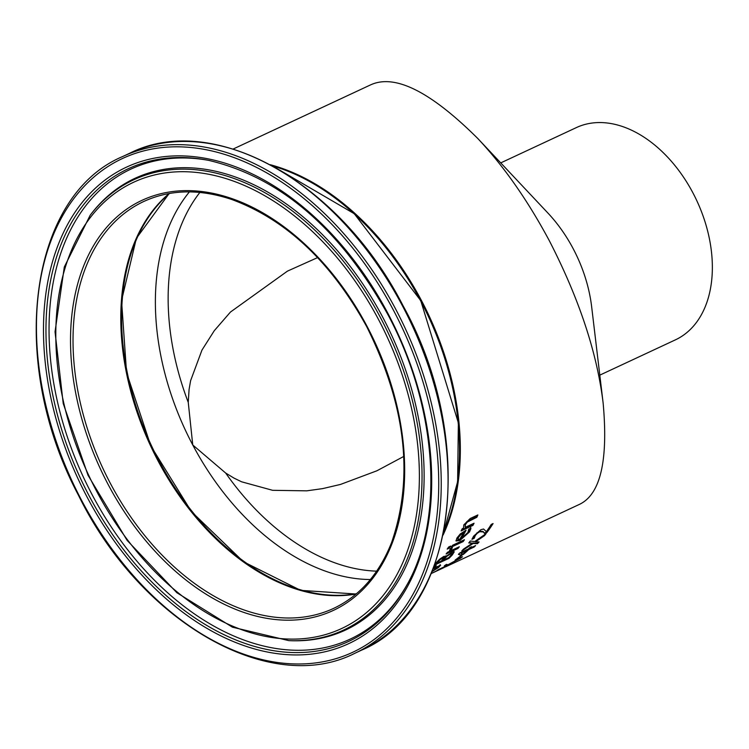 <?xml version="1.0" encoding="UTF-8"?>
<svg xmlns="http://www.w3.org/2000/svg" width="749" height="749" viewBox="0 0 749 749"><rect width="100%" height="100%" fill="white"/><g stroke="black" fill="none" stroke-linecap="round" stroke-linejoin="round"><path stroke-width="1.12" d="M492.177 523.982A233.641 156.092 65 0 1 486.616 532.015L484.378 533.063L483.049 531.425L479.388 531.153L475.053 534.898L473.986 537.66A233.641 156.092 65 0 1 473.911 537.763L472.254 538.531M474.267 538.194A234.231 156.485 65 0 1 474.192 538.297L471.945 539.346L473.611 536.153L480.895 529.702L483.545 529.009L486.373 531.65A234.231 156.485 -115 0 0 491.25 524.422L493.076 523.56A234.231 156.485 65 0 1 486.906 532.558L484.659 533.597L483.339 531.959L479.678 531.696L477.207 533.354L475.343 535.441L474.267 538.194L473.986 537.66M474.398 537.239L474.117 536.696M474.192 538.297L473.911 537.763M484.659 533.597L484.378 533.063M486.906 532.558L486.616 532.015M433.502 567.995L440.646 565.317M440.243 564.699L438.071 567.133M440.524 565.223L438.652 567.424L432.089 571.581M432.248 571.178L438.118 566.937L433.222 568.725M438.118 566.937L437.837 566.422L434.869 567.311M434.12 566.366L436.274 565.42A234.231 156.485 65 0 1 435.197 566.413L434.972 565.991M435.197 566.413L433.849 567.068M445.496 555.917L445.73 556.573L444.354 558.024A233.641 156.092 65 0 1 442.631 559.821L442.912 560.346L448.745 557.621A234.231 156.485 -115 0 0 449.98 556.338L451.872 553.876L451.563 553.221L446.732 555.683M453.95 551.451L452.022 554.429A233.641 156.092 65 0 1 448.717 557.808L434.888 564.259M440.169 558.866L437.716 561.282A233.641 156.092 65 0 1 436.255 562.799L436.536 563.323L441.152 561.16A234.231 156.485 -115 0 0 442.874 559.372L444.063 557.621L443.783 557.097L442.387 557.462L440.169 558.866L440.449 559.4L437.987 561.806A234.231 156.485 65 0 1 436.536 563.323M444.073 557.733L440.449 559.4M451.872 553.876L450.364 554.045L447.013 556.207L446.732 555.692M447.013 556.207L444.634 558.548A234.231 156.485 65 0 1 442.912 560.346M435.038 563.857A234.231 156.485 -115 0 0 436.255 562.583L439.841 559.054L443.895 556.367L445.73 556.573L451.797 552.313L454.147 551.835M445.767 556.076L445.73 556.573M454.203 551.901L452.293 554.953A234.231 156.485 65 0 1 448.997 558.323L434.607 565.046M448.997 558.323L448.717 557.808M452.359 547.631L450.907 550.684L459.315 546.761A234.231 156.485 65 0 1 457.967 548.446L446.114 553.979A234.231 156.485 -115 0 0 447.462 552.294L449.231 551.47L450.355 548.511L452.424 547.547A234.231 156.485 65 0 1 452.359 547.631L452.34 547.585M451.31 548.062L450.832 550.543M450.907 550.684L450.626 550.15M457.967 548.446L457.686 547.922L446.966 552.921M458.201 547.285A233.641 156.092 65 0 1 457.686 547.922M463.472 540.188A233.641 156.092 65 0 1 462.882 541.04L452.012 546.115M463.163 541.574L451.31 547.107A234.231 156.485 -115 0 0 452.583 545.272L464.436 539.739A234.231 156.485 65 0 1 463.163 541.574L462.882 541.04M448.632 547.032L450.701 546.058A234.231 156.485 65 0 1 449.26 548.146L447.19 549.111A234.231 156.485 -115 0 0 448.632 547.032M449.26 548.146L448.979 547.603L447.883 548.118M449.737 546.517A233.641 156.092 65 0 1 448.979 547.603M470.681 527.549L469.342 531.247L459.605 539.954L455.954 540.666M465.307 530.582A233.641 156.092 65 0 1 460.991 537.941L461.281 538.494L467.882 532.642L468.734 529.243A234.231 156.485 -115 0 0 468.799 529.122L470.971 528.111L469.632 531.799L459.895 540.497L456.047 540.984L456.89 538.1L460.214 533.99L466.103 530.208A234.231 156.485 65 0 1 461.281 538.494M460.41 534.196L458.173 536.902L457.639 538.737L457.985 539.364L459.755 539.205A234.231 156.485 -115 0 0 463.472 532.942L463.182 532.389L460.41 534.196L460.701 534.749L458.463 537.454L457.985 539.364M463.472 532.942L460.701 534.749M473.302 523.579A233.641 156.092 65 0 1 472.666 524.824L461.581 530.002M477.179 515.256A233.641 156.092 65 0 1 476.561 516.688L466.955 521.519L465.11 524.047L465.204 527.362L474.061 523.223A234.231 156.485 65 0 1 472.965 525.386L472.666 524.824M472.965 525.386L461.112 530.919A234.231 156.485 -115 0 0 462.208 528.757L463.528 528.139L463.79 524.909L470.185 518.523L477.871 514.938A234.231 156.485 65 0 1 476.86 517.259L467.264 522.09L465.41 524.618L465.204 527.362M476.86 517.259L476.561 516.688M460.289 558.37L448.024 564.755L462.507 556.788A234.231 156.485 65 0 1 460.289 558.37L460.158 558.127M448.117 564.933L454.68 561.975A234.231 156.485 65 0 1 452.883 563.033L452.789 562.864M452.883 563.033L437.088 570.41A234.231 156.485 -115 0 0 438.886 569.352L446.142 565.963L444.316 565.86A234.231 156.485 -115 0 0 446.404 564.39L448.052 564.755M447.865 564.727L445.964 565.617M446.142 565.963L444.925 565.439M431.302 573.491L437.959 570.223A234.231 156.485 65 0 1 437.819 570.289L431.761 573.294M431.284 573.528L444.316 567.442M436.676 571.01L437.528 570.598M470.203 548.099L475.624 545.572A234.231 156.485 65 0 1 474.126 547.042L468.696 549.579A234.231 156.485 65 0 1 463.397 554.363L461.169 555.402L458.397 554.354A234.231 156.485 -115 0 0 459.83 552.94L468.5 548.895A234.231 156.485 -115 0 0 469.876 547.5L471.57 546.704A234.231 156.485 65 0 1 470.203 548.099L469.923 547.575A233.641 156.092 65 0 0 470.11 547.388M474.089 546.283A233.641 156.092 65 0 1 473.845 546.517L468.415 549.054A233.641 156.092 65 0 1 465.953 551.358M474.126 547.042L473.845 546.517M461.169 555.402L458.688 554.073M468.696 549.579L468.415 549.054M462.798 553.998L460.897 554.878M460.822 553.249L462.976 554.054A234.231 156.485 -115 0 0 466.992 550.375L466.721 549.85L460.551 552.725L460.822 553.249L466.992 550.375M457.059 559.203L455.139 560.102A234.231 156.485 -115 0 0 459.886 556.395L461.805 555.496A234.231 156.485 65 0 1 457.059 559.203L456.853 558.81M477.459 543.699L473.125 543.484L461.777 550.955A234.231 156.485 -115 0 0 463.5 549.111L472.319 543.24L468.771 542.95A234.231 156.485 -115 0 0 470.288 541.012L474.726 541.546L486.082 533.634A234.231 156.485 65 0 1 484.472 535.694L484.182 535.161L475.259 541.274L475.54 541.808L479.079 541.967A234.231 156.485 65 0 1 477.459 543.699L477.179 543.175L472.844 542.959L463.453 549.167M484.472 535.694L475.54 541.808M478.339 541.948A233.641 156.092 65 0 1 477.179 543.175M473.125 543.484L472.844 542.959M472.319 543.24L469.146 542.482M445.262 567.002L579.258 504.461C600.37 494.621 608.338 460.907 603.16 403.318C597.112 352.91 579.136 298.664 549.251 240.579C527.661 200.311 503.834 166.278 477.759 138.471C430.581 91.584 394.882 73.711 370.652 84.852M403.786 456.422L376.906 470.784L340.552 484.416L322.613 488.62L306.762 490.838L272.636 490.314L241.609 481.804L234.034 478.124L225.683 473.05L192.755 444.972L188.252 402.353L189.066 389.555L190.602 380.698L201.958 350.101L214.289 330.683L230.467 312.043L287.447 271.129L317.604 257.6M603.16 403.318L591.663 306.837A117.116 78.242 -115 0 0 573.154 248.64A117.116 78.242 -115 0 0 547.865 212.997L477.759 138.471M500.735 162.898L576.346 127.602A117.116 78.242 65 0 1 692.862 192.755A117.116 78.242 65 0 1 675.42 339.849L599.809 375.137M206.443 529.215A225.093 150.38 65 0 1 158.226 461.131A225.093 150.38 65 0 1 122.714 349.849M457.489 416.463A233.641 156.092 -115 0 0 420.601 300.677A233.641 156.092 -115 0 0 370.362 229.812M475.343 535.441L475.053 534.898M477.207 533.354L476.916 532.811M479.678 531.696L479.388 531.153M483.339 531.959L483.049 531.425M438.652 567.424L438.38 566.909M434.214 568.248L433.952 567.761M442.668 557.986L442.387 557.462M437.987 561.806L437.716 561.282M450.364 554.045L450.083 553.52M444.634 558.548L444.354 558.024M452.293 554.953L452.022 554.429M451.572 548.633L451.282 548.099M458.463 537.454L458.173 536.902M470.606 529.674L470.316 529.122M469.632 531.799L469.342 531.247M459.895 540.497L459.605 539.954M465.41 524.618L465.11 524.047M467.264 522.09L466.955 521.519M470.11 520.415L469.801 519.843M443.108 535.011A234.231 156.485 -115 0 0 421.331 300.293A234.231 156.485 -115 0 0 270.258 164.705M188.252 402.353A220.59 147.375 65 0 1 199.871 192.446M376.644 571.15A220.59 147.375 65 0 1 225.683 473.05M189.403 191.884A224.513 149.997 -115 0 0 192.755 444.972A224.513 149.997 -115 0 0 370.362 579.539M356.449 593.732A224.513 149.997 65 0 1 158.957 460.747A224.513 149.997 65 0 1 169.592 193.429M169.152 193.504A224.513 149.997 -115 0 0 150.661 446.029A224.513 149.997 -115 0 0 356.103 594.023L300.677 590.362L243.481 561.769L191.435 511.623L150.83 445.945L126.562 372.646L121.544 300.555L136.355 238.351L169.171 193.504M333.764 608.328A224.513 149.997 65 0 1 102.885 468.331A224.513 149.997 65 0 1 143.836 201.453C170.145 189.422 199.374 188.739 231.507 199.403C285.996 219.466 331.049 261.85 366.654 326.564C405.818 405.078 414.141 477.029 391.624 542.435C379.172 573.921 359.885 595.886 333.764 608.328M272.486 165.913A234.231 156.485 65 0 1 420.535 300.658A234.231 156.485 65 0 1 443.614 532.52M367.029 326.302A226.264 151.167 -115 0 0 81.36 272.102A226.264 151.167 -115 0 0 264.453 617.916A226.264 151.167 -115 0 0 367.029 326.302M378.423 319.327A246.196 164.48 65 0 1 266.822 636.631A246.196 164.48 65 0 1 67.597 260.362A246.196 164.48 65 0 1 378.423 319.327M393.422 310.161A272.411 181.998 65 0 1 269.93 661.245A272.411 181.998 65 0 1 49.49 244.914A272.411 181.998 65 0 1 393.422 310.161M395.603 308.991A274.171 183.168 -115 0 0 122.836 156.457C28.612 195.938 7.34 361.758 78.467 495.267C140.54 622.044 269.921 696.514 354.764 653.325A274.171 183.168 -115 0 0 395.603 308.991M402.438 305.807A274.171 183.168 65 0 1 361.598 650.132C457.358 610.154 477.366 439.841 402.981 305.592C339.934 181.998 213.156 110.889 129.661 153.264A274.171 183.168 65 0 1 402.438 305.807M387.963 313.494A262.88 175.622 -115 0 0 56.072 250.531A262.88 175.622 -115 0 0 268.797 652.295A262.88 175.622 -115 0 0 387.963 313.494M380.717 318.072A248.396 165.95 -115 0 0 90.217 215.169L64.302 267.009L55.042 331.807L63.216 403.477L88.026 475.269L127.124 540.385L176.811 592.674L232.433 627.185L288.805 640.62A248.396 165.95 -115 0 0 380.717 318.072M288.805 640.62L290.462 640.685A249.202 166.493 -115 0 0 382.673 317.099A249.202 166.493 -115 0 0 91.228 213.858L90.217 215.169M406.791 585.184A260.774 174.217 65 0 1 80.63 478.714A260.774 174.217 65 0 1 208.475 160.323C280.06 177.204 339.728 228.379 387.476 313.85C437.135 405.649 444.99 518.551 406.791 585.184M209.561 160.539A259.323 173.253 -115 0 0 83.514 477.375A259.323 173.253 -115 0 0 407.325 584.22M445.805 566.029L446.076 566.553M233.136 149.042L370.652 84.843M443.548 532.857L457.62 481.729L458.369 422.876L420.723 300.592L354.258 213.708L272.187 165.754M354.764 653.325L361.598 650.132M122.836 156.457L129.661 153.264"/></g></svg>
